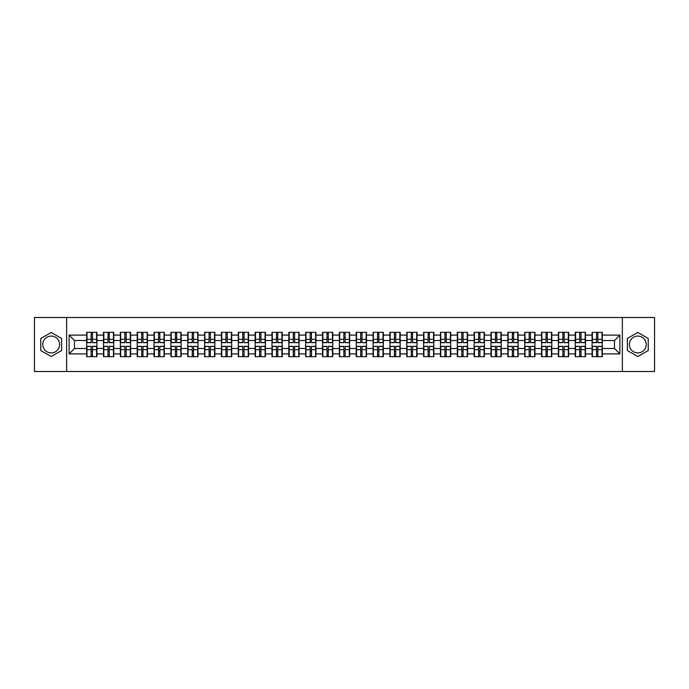 <?xml version="1.0" encoding="UTF-8"?>
<svg xmlns="http://www.w3.org/2000/svg" width="689" height="689" viewBox="0 0 689 689"><rect width="100%" height="100%" fill="white"/><g stroke="black" fill="none" stroke-linecap="round" stroke-linejoin="round"><path stroke-width="1.03" d="M637.807 336.077A8.423 8.423 0 0 0 629.384 344.5A8.423 8.423 0 0 0 637.807 352.923A8.423 8.423 0 0 0 646.23 344.5A8.423 8.423 0 0 0 637.807 336.077M51.193 352.923A8.423 8.423 0 0 1 42.77 344.5A8.423 8.423 0 0 1 51.193 336.077A8.423 8.423 0 0 1 59.616 344.5A8.423 8.423 0 0 1 51.193 352.923M622.365 371.5L654.55 371.5L654.55 317.5L622.365 317.5L622.365 371.5L66.635 371.5L66.635 317.5L34.45 317.5L34.45 371.5L66.635 371.5M622.365 317.5L66.635 317.5M614.485 348.496L614.485 340.504L602.332 340.504L602.332 348.496L614.485 348.496L619.885 353.896L619.885 335.104L602.332 335.104L602.332 332.296L592.075 332.296L592.075 340.504L585.486 340.504L585.486 348.496L592.075 348.496L592.075 340.504M619.885 353.896L602.332 353.896L602.332 356.704L592.075 356.704L592.075 353.896L585.486 353.896L585.486 356.704L575.229 356.704L575.229 353.896L568.64 353.896L568.64 356.704L558.383 356.704L558.383 353.896L551.794 353.896L551.794 356.704L541.537 356.704L541.537 353.896L534.948 353.896L534.948 356.704L524.691 356.704L524.691 353.896L518.102 353.896L518.102 356.704L507.845 356.704L507.845 353.896L501.256 353.896L501.256 356.704L490.99 356.704L490.99 353.896L484.41 353.896L484.41 356.704L474.144 356.704L474.144 353.896L467.555 353.896L467.555 356.704L457.298 356.704L457.298 353.896L450.709 353.896L450.709 356.704L440.452 356.704L440.452 353.896L433.863 353.896L433.863 356.704L423.606 356.704L423.606 353.896L417.017 353.896L417.017 356.704L406.76 356.704L406.76 353.896L400.171 353.896L400.171 356.704L389.914 356.704L389.914 353.896L383.325 353.896L383.325 356.704L373.068 356.704L373.068 353.896L366.479 353.896L366.479 356.704L356.222 356.704L356.222 353.896L349.633 353.896L349.633 356.704L339.367 356.704L339.367 353.896L332.778 353.896L332.778 356.704L322.521 356.704L322.521 353.896L315.932 353.896L315.932 356.704L305.675 356.704L305.675 353.896L299.086 353.896L299.086 356.704L288.829 356.704L288.829 353.896L282.24 353.896L282.24 356.704L271.983 356.704L271.983 353.896L265.394 353.896L265.394 356.704L255.137 356.704L255.137 353.896L248.548 353.896L248.548 356.704L238.291 356.704L238.291 353.896L231.702 353.896L231.702 356.704L221.445 356.704L221.445 353.896L214.856 353.896L214.856 356.704L204.59 356.704L204.59 353.896L198.01 353.896L198.01 356.704L187.744 356.704L187.744 353.896L181.155 353.896L181.155 356.704L170.898 356.704L170.898 353.896L164.309 353.896L164.309 356.704L154.052 356.704L154.052 353.896L147.463 353.896L147.463 356.704L137.206 356.704L137.206 353.896L130.617 353.896L130.617 356.704L120.36 356.704L120.36 353.896L113.771 353.896L113.771 356.704L103.514 356.704L103.514 353.896L96.925 353.896L96.925 356.704L86.668 356.704L86.668 353.896L69.115 353.896L69.115 335.104L86.668 335.104L86.668 340.504L74.515 340.504L74.515 348.496L86.668 348.496L86.668 340.504M592.075 335.104L585.486 335.104L585.486 332.296L575.229 332.296L575.229 335.104L568.64 335.104L568.64 332.296L558.383 332.296L558.383 335.104L551.794 335.104L551.794 332.296L541.537 332.296L541.537 335.104L534.948 335.104L534.948 332.296L524.691 332.296L524.691 335.104L518.102 335.104L518.102 332.296L507.845 332.296L507.845 335.104L501.256 335.104L501.256 332.296L490.99 332.296L490.99 335.104L484.41 335.104L484.41 332.296L474.144 332.296L474.144 335.104L467.555 335.104L467.555 332.296L457.298 332.296L457.298 335.104L450.709 335.104L450.709 332.296L440.452 332.296L440.452 335.104L433.863 335.104L433.863 332.296L423.606 332.296L423.606 335.104L417.017 335.104L417.017 332.296L406.76 332.296L406.76 335.104L400.171 335.104L400.171 332.296L389.914 332.296L389.914 335.104L383.325 335.104L383.325 332.296L373.068 332.296L373.068 335.104L366.479 335.104L366.479 332.296L356.222 332.296L356.222 335.104L349.633 335.104L349.633 332.296L339.367 332.296L339.367 335.104L332.778 335.104L332.778 332.296L322.521 332.296L322.521 335.104L315.932 335.104L315.932 332.296L305.675 332.296L305.675 335.104L299.086 335.104L299.086 332.296L288.829 332.296L288.829 335.104L282.24 335.104L282.24 332.296L271.983 332.296L271.983 335.104L265.394 335.104L265.394 332.296L255.137 332.296L255.137 335.104L248.548 335.104L248.548 332.296L238.291 332.296L238.291 335.104L231.702 335.104L231.702 332.296L221.445 332.296L221.445 335.104L214.856 335.104L214.856 332.296L204.59 332.296L204.59 335.104L198.01 335.104L198.01 332.296L187.744 332.296L187.744 335.104L181.155 335.104L181.155 332.296L170.898 332.296L170.898 335.104L164.309 335.104L164.309 332.296L154.052 332.296L154.052 335.104L147.463 335.104L147.463 332.296L137.206 332.296L137.206 335.104L130.617 335.104L130.617 332.296L120.36 332.296L120.36 335.104L113.771 335.104L113.771 332.296L103.514 332.296L103.514 335.104L96.925 335.104L96.925 332.296L86.668 332.296L86.668 335.104M592.075 348.496L592.075 353.896M585.486 348.496L585.486 353.896M585.486 335.104L585.486 340.504M568.64 348.496L575.229 348.496L575.229 340.504L568.64 340.504L568.64 353.896M575.229 348.496L575.229 353.896M575.229 335.104L575.229 340.504M568.64 335.104L568.64 340.504M551.794 348.496L558.383 348.496L558.383 340.504L551.794 340.504L551.794 353.896M558.383 348.496L558.383 353.896M558.383 335.104L558.383 340.504M551.794 335.104L551.794 340.504M534.948 348.496L541.537 348.496L541.537 340.504L534.948 340.504L534.948 353.896M541.537 348.496L541.537 353.896M541.537 335.104L541.537 340.504M534.948 335.104L534.948 340.504M518.102 348.496L524.691 348.496L524.691 340.504L518.102 340.504L518.102 353.896M524.691 348.496L524.691 353.896M524.691 335.104L524.691 340.504M518.102 335.104L518.102 340.504M501.256 348.496L507.845 348.496L507.845 340.504L501.256 340.504L501.256 353.896M507.845 348.496L507.845 353.896M507.845 335.104L507.845 340.504M501.256 335.104L501.256 340.504M484.41 348.496L490.99 348.496L490.99 340.504L484.41 340.504L484.41 353.896M490.99 348.496L490.99 353.896M490.99 335.104L490.99 340.504M484.41 335.104L484.41 340.504M467.555 348.496L474.144 348.496L474.144 340.504L467.555 340.504L467.555 353.896M474.144 348.496L474.144 353.896M474.144 335.104L474.144 340.504M467.555 335.104L467.555 340.504M450.709 348.496L457.298 348.496L457.298 340.504L450.709 340.504L450.709 353.896M457.298 348.496L457.298 353.896M457.298 335.104L457.298 340.504M450.709 335.104L450.709 340.504M433.863 348.496L440.452 348.496L440.452 340.504L433.863 340.504L433.863 353.896M440.452 348.496L440.452 353.896M440.452 335.104L440.452 340.504M433.863 335.104L433.863 340.504M417.017 348.496L423.606 348.496L423.606 340.504L417.017 340.504L417.017 353.896M423.606 348.496L423.606 353.896M423.606 335.104L423.606 340.504M417.017 335.104L417.017 340.504M400.171 348.496L406.76 348.496L406.76 340.504L400.171 340.504L400.171 353.896M406.76 348.496L406.76 353.896M406.76 335.104L406.76 340.504M400.171 335.104L400.171 340.504M383.325 348.496L389.914 348.496L389.914 340.504L383.325 340.504L383.325 353.896M389.914 348.496L389.914 353.896M389.914 335.104L389.914 340.504M383.325 335.104L383.325 340.504M366.479 348.496L373.068 348.496L373.068 340.504L366.479 340.504L366.479 353.896M373.068 348.496L373.068 353.896M373.068 335.104L373.068 340.504M366.479 335.104L366.479 340.504M349.633 348.496L356.222 348.496L356.222 340.504L349.633 340.504L349.633 353.896M356.222 348.496L356.222 353.896M356.222 335.104L356.222 340.504M349.633 335.104L349.633 340.504M332.778 348.496L339.367 348.496L339.367 340.504L332.778 340.504L332.778 353.896M339.367 348.496L339.367 353.896M339.367 335.104L339.367 340.504M332.778 335.104L332.778 340.504M315.932 348.496L322.521 348.496L322.521 340.504L315.932 340.504L315.932 353.896M322.521 348.496L322.521 353.896M322.521 335.104L322.521 340.504M315.932 335.104L315.932 340.504M299.086 348.496L305.675 348.496L305.675 340.504L299.086 340.504L299.086 353.896M305.675 348.496L305.675 353.896M305.675 335.104L305.675 340.504M299.086 335.104L299.086 340.504M282.24 348.496L288.829 348.496L288.829 340.504L282.24 340.504L282.24 353.896M288.829 348.496L288.829 353.896M288.829 335.104L288.829 340.504M282.24 335.104L282.24 340.504M265.394 348.496L271.983 348.496L271.983 340.504L265.394 340.504L265.394 353.896M271.983 348.496L271.983 353.896M271.983 335.104L271.983 340.504M265.394 335.104L265.394 340.504M248.548 348.496L255.137 348.496L255.137 340.504L248.548 340.504L248.548 353.896M255.137 348.496L255.137 353.896M255.137 335.104L255.137 340.504M248.548 335.104L248.548 340.504M231.702 348.496L238.291 348.496L238.291 340.504L231.702 340.504L231.702 353.896M238.291 348.496L238.291 353.896M238.291 335.104L238.291 340.504M231.702 335.104L231.702 340.504M214.856 348.496L221.445 348.496L221.445 340.504L214.856 340.504L214.856 353.896M221.445 348.496L221.445 353.896M221.445 335.104L221.445 340.504M214.856 335.104L214.856 340.504M198.01 348.496L204.59 348.496L204.59 340.504L198.01 340.504L198.01 353.896M204.59 348.496L204.59 353.896M204.59 335.104L204.59 340.504M198.01 335.104L198.01 340.504M181.155 348.496L187.744 348.496L187.744 340.504L181.155 340.504L181.155 353.896M187.744 348.496L187.744 353.896M187.744 335.104L187.744 340.504M181.155 335.104L181.155 340.504M164.309 348.496L170.898 348.496L170.898 340.504L164.309 340.504L164.309 353.896M170.898 348.496L170.898 353.896M170.898 335.104L170.898 340.504M164.309 335.104L164.309 340.504M147.463 348.496L154.052 348.496L154.052 340.504L147.463 340.504L147.463 353.896M154.052 348.496L154.052 353.896M154.052 335.104L154.052 340.504M147.463 335.104L147.463 340.504M130.617 348.496L137.206 348.496L137.206 340.504L130.617 340.504L130.617 353.896M137.206 348.496L137.206 353.896M137.206 335.104L137.206 340.504M130.617 335.104L130.617 340.504M113.771 348.496L120.36 348.496L120.36 340.504L113.771 340.504L113.771 353.896M120.36 348.496L120.36 353.896M120.36 335.104L120.36 340.504M113.771 335.104L113.771 340.504M96.925 348.496L103.514 348.496L103.514 340.504L96.925 340.504L96.925 353.896M103.514 348.496L103.514 353.896M103.514 335.104L103.514 340.504M96.925 335.104L96.925 340.504M86.668 348.496L86.668 353.896M74.515 348.496L69.115 353.896M69.115 335.104L74.515 340.504M602.332 348.496L602.332 353.896M602.332 335.104L602.332 340.504M619.885 335.104L614.485 340.504M51.193 332.468L40.772 338.48L40.772 350.52L51.193 356.532L61.614 350.52L61.614 338.48L51.193 332.468M627.386 350.52L637.807 356.532L648.228 350.52L648.228 338.48L637.807 332.468L627.386 338.48L627.386 350.52M96.598 332.296L96.598 342.666L92.447 342.666L92.447 332.296M91.146 332.296L91.146 342.666L86.986 342.666L86.986 332.296M91.146 333.7L92.447 333.7M92.447 337.696L91.146 337.696M86.986 356.704L86.986 346.334L91.146 346.334L91.146 356.704M92.447 356.704L92.447 346.334L96.598 346.334L96.598 356.704M92.447 355.3L91.146 355.3M91.146 351.304L92.447 351.304M113.444 332.296L113.444 342.666L109.293 342.666L109.293 332.296M107.992 332.296L107.992 342.666L103.832 342.666L103.832 332.296M107.992 333.7L109.293 333.7M109.293 337.696L107.992 337.696M130.299 332.296L130.299 342.666L126.139 342.666L126.139 332.296M124.838 332.296L124.838 342.666L120.687 342.666L120.687 332.296M124.838 333.7L126.139 333.7M126.139 337.696L124.838 337.696M147.145 332.296L147.145 342.666L142.985 342.666L142.985 332.296M141.684 332.296L141.684 342.666L137.533 342.666L137.533 332.296M141.684 333.7L142.985 333.7M142.985 337.696L141.684 337.696M163.991 332.296L163.991 342.666L159.831 342.666L159.831 332.296M158.539 332.296L158.539 342.666L154.379 342.666L154.379 332.296M158.539 333.7L159.831 333.7M159.831 337.696L158.539 337.696M180.837 332.296L180.837 342.666L176.677 342.666L176.677 332.296M175.385 332.296L175.385 342.666L171.225 342.666L171.225 332.296M175.385 333.7L176.677 333.7M176.677 337.696L175.385 337.696M103.832 356.704L103.832 346.334L107.992 346.334L107.992 356.704M109.293 356.704L109.293 346.334L113.444 346.334L113.444 356.704M109.293 355.3L107.992 355.3M107.992 351.304L109.293 351.304M120.687 356.704L120.687 346.334L124.838 346.334L124.838 356.704M126.139 356.704L126.139 346.334L130.299 346.334L130.299 356.704M126.139 355.3L124.838 355.3M124.838 351.304L126.139 351.304M137.533 356.704L137.533 346.334L141.684 346.334L141.684 356.704M142.985 356.704L142.985 346.334L147.145 346.334L147.145 356.704M142.985 355.3L141.684 355.3M141.684 351.304L142.985 351.304M154.379 356.704L154.379 346.334L158.539 346.334L158.539 356.704M159.831 356.704L159.831 346.334L163.991 346.334L163.991 356.704M159.831 355.3L158.539 355.3M158.539 351.304L159.831 351.304M171.225 356.704L171.225 346.334L175.385 346.334L175.385 356.704M176.677 356.704L176.677 346.334L180.837 346.334L180.837 356.704M176.677 355.3L175.385 355.3M175.385 351.304L176.677 351.304M197.683 332.296L197.683 342.666L193.523 342.666L193.523 332.296M192.231 332.296L192.231 342.666L188.071 342.666L188.071 332.296M192.231 333.7L193.523 333.7M193.523 337.696L192.231 337.696M188.071 356.704L188.071 346.334L192.231 346.334L192.231 356.704M193.523 356.704L193.523 346.334L197.683 346.334L197.683 356.704M193.523 355.3L192.231 355.3M192.231 351.304L193.523 351.304M214.529 332.296L214.529 342.666L210.369 342.666L210.369 332.296M209.077 332.296L209.077 342.666L204.917 342.666L204.917 332.296M209.077 333.7L210.369 333.7M210.369 337.696L209.077 337.696M204.917 356.704L204.917 346.334L209.077 346.334L209.077 356.704M210.369 356.704L210.369 346.334L214.529 346.334L214.529 356.704M210.369 355.3L209.077 355.3M209.077 351.304L210.369 351.304M231.375 332.296L231.375 342.666L227.215 342.666L227.215 332.296M225.923 332.296L225.923 342.666L221.763 342.666L221.763 332.296M225.923 333.7L227.215 333.7M227.215 337.696L225.923 337.696M221.763 356.704L221.763 346.334L225.923 346.334L225.923 356.704M227.215 356.704L227.215 346.334L231.375 346.334L231.375 356.704M227.215 355.3L225.923 355.3M225.923 351.304L227.215 351.304M248.221 332.296L248.221 342.666L244.07 342.666L244.07 332.296M242.769 332.296L242.769 342.666L238.609 342.666L238.609 332.296M242.769 333.7L244.07 333.7M244.07 337.696L242.769 337.696M238.609 356.704L238.609 346.334L242.769 346.334L242.769 356.704M244.07 356.704L244.07 346.334L248.221 346.334L248.221 356.704M244.07 355.3L242.769 355.3M242.769 351.304L244.07 351.304M265.067 332.296L265.067 342.666L260.916 342.666L260.916 332.296M259.615 332.296L259.615 342.666L255.455 342.666L255.455 332.296M259.615 333.7L260.916 333.7M260.916 337.696L259.615 337.696M255.455 356.704L255.455 346.334L259.615 346.334L259.615 356.704M260.916 356.704L260.916 346.334L265.067 346.334L265.067 356.704M260.916 355.3L259.615 355.3M259.615 351.304L260.916 351.304M281.922 332.296L281.922 342.666L277.762 342.666L277.762 332.296M276.461 332.296L276.461 342.666L272.31 342.666L272.31 332.296M276.461 333.7L277.762 333.7M277.762 337.696L276.461 337.696M272.31 356.704L272.31 346.334L276.461 346.334L276.461 356.704M277.762 356.704L277.762 346.334L281.922 346.334L281.922 356.704M277.762 355.3L276.461 355.3M276.461 351.304L277.762 351.304M298.768 332.296L298.768 342.666L294.608 342.666L294.608 332.296M293.307 332.296L293.307 342.666L289.156 342.666L289.156 332.296M293.307 333.7L294.608 333.7M294.608 337.696L293.307 337.696M289.156 356.704L289.156 346.334L293.307 346.334L293.307 356.704M294.608 356.704L294.608 346.334L298.768 346.334L298.768 356.704M294.608 355.3L293.307 355.3M293.307 351.304L294.608 351.304M315.614 332.296L315.614 342.666L311.454 342.666L311.454 332.296M310.162 332.296L310.162 342.666L306.002 342.666L306.002 332.296M310.162 333.7L311.454 333.7M311.454 337.696L310.162 337.696M306.002 356.704L306.002 346.334L310.162 346.334L310.162 356.704M311.454 356.704L311.454 346.334L315.614 346.334L315.614 356.704M311.454 355.3L310.162 355.3M310.162 351.304L311.454 351.304M332.46 332.296L332.46 342.666L328.3 342.666L328.3 332.296M327.008 332.296L327.008 342.666L322.848 342.666L322.848 332.296M327.008 333.7L328.3 333.7M328.3 337.696L327.008 337.696M322.848 356.704L322.848 346.334L327.008 346.334L327.008 356.704M328.3 356.704L328.3 346.334L332.46 346.334L332.46 356.704M328.3 355.3L327.008 355.3M327.008 351.304L328.3 351.304M349.306 332.296L349.306 342.666L345.146 342.666L345.146 332.296M343.854 332.296L343.854 342.666L339.694 342.666L339.694 332.296M343.854 333.7L345.146 333.7M345.146 337.696L343.854 337.696M339.694 356.704L339.694 346.334L343.854 346.334L343.854 356.704M345.146 356.704L345.146 346.334L349.306 346.334L349.306 356.704M345.146 355.3L343.854 355.3M343.854 351.304L345.146 351.304M366.152 332.296L366.152 342.666L361.992 342.666L361.992 332.296M360.7 332.296L360.7 342.666L356.54 342.666L356.54 332.296M360.7 333.7L361.992 333.7M361.992 337.696L360.7 337.696M356.54 356.704L356.54 346.334L360.7 346.334L360.7 356.704M361.992 356.704L361.992 346.334L366.152 346.334L366.152 356.704M361.992 355.3L360.7 355.3M360.7 351.304L361.992 351.304M382.998 332.296L382.998 342.666L378.838 342.666L378.838 332.296M377.546 332.296L377.546 342.666L373.386 342.666L373.386 332.296M377.546 333.7L378.838 333.7M378.838 337.696L377.546 337.696M373.386 356.704L373.386 346.334L377.546 346.334L377.546 356.704M378.838 356.704L378.838 346.334L382.998 346.334L382.998 356.704M378.838 355.3L377.546 355.3M377.546 351.304L378.838 351.304M399.844 332.296L399.844 342.666L395.693 342.666L395.693 332.296M394.392 332.296L394.392 342.666L390.232 342.666L390.232 332.296M394.392 333.7L395.693 333.7M395.693 337.696L394.392 337.696M390.232 356.704L390.232 346.334L394.392 346.334L394.392 356.704M395.693 356.704L395.693 346.334L399.844 346.334L399.844 356.704M395.693 355.3L394.392 355.3M394.392 351.304L395.693 351.304M416.69 332.296L416.69 342.666L412.539 342.666L412.539 332.296M411.238 332.296L411.238 342.666L407.078 342.666L407.078 332.296M411.238 333.7L412.539 333.7M412.539 337.696L411.238 337.696M407.078 356.704L407.078 346.334L411.238 346.334L411.238 356.704M412.539 356.704L412.539 346.334L416.69 346.334L416.69 356.704M412.539 355.3L411.238 355.3M411.238 351.304L412.539 351.304M433.545 332.296L433.545 342.666L429.385 342.666L429.385 332.296M428.084 332.296L428.084 342.666L423.933 342.666L423.933 332.296M428.084 333.7L429.385 333.7M429.385 337.696L428.084 337.696M423.933 356.704L423.933 346.334L428.084 346.334L428.084 356.704M429.385 356.704L429.385 346.334L433.545 346.334L433.545 356.704M429.385 355.3L428.084 355.3M428.084 351.304L429.385 351.304M450.391 332.296L450.391 342.666L446.231 342.666L446.231 332.296M444.93 332.296L444.93 342.666L440.779 342.666L440.779 332.296M444.93 333.7L446.231 333.7M446.231 337.696L444.93 337.696M440.779 356.704L440.779 346.334L444.93 346.334L444.93 356.704M446.231 356.704L446.231 346.334L450.391 346.334L450.391 356.704M446.231 355.3L444.93 355.3M444.93 351.304L446.231 351.304M467.237 332.296L467.237 342.666L463.077 342.666L463.077 332.296M461.785 332.296L461.785 342.666L457.625 342.666L457.625 332.296M461.785 333.7L463.077 333.7M463.077 337.696L461.785 337.696M457.625 356.704L457.625 346.334L461.785 346.334L461.785 356.704M463.077 356.704L463.077 346.334L467.237 346.334L467.237 356.704M463.077 355.3L461.785 355.3M461.785 351.304L463.077 351.304M484.083 332.296L484.083 342.666L479.923 342.666L479.923 332.296M478.631 332.296L478.631 342.666L474.471 342.666L474.471 332.296M478.631 333.7L479.923 333.7M479.923 337.696L478.631 337.696M474.471 356.704L474.471 346.334L478.631 346.334L478.631 356.704M479.923 356.704L479.923 346.334L484.083 346.334L484.083 356.704M479.923 355.3L478.631 355.3M478.631 351.304L479.923 351.304M500.929 332.296L500.929 342.666L496.769 342.666L496.769 332.296M495.477 332.296L495.477 342.666L491.317 342.666L491.317 332.296M495.477 333.7L496.769 333.7M496.769 337.696L495.477 337.696M491.317 356.704L491.317 346.334L495.477 346.334L495.477 356.704M496.769 356.704L496.769 346.334L500.929 346.334L500.929 356.704M496.769 355.3L495.477 355.3M495.477 351.304L496.769 351.304M517.775 332.296L517.775 342.666L513.615 342.666L513.615 332.296M512.323 332.296L512.323 342.666L508.163 342.666L508.163 332.296M512.323 333.7L513.615 333.7M513.615 337.696L512.323 337.696M508.163 356.704L508.163 346.334L512.323 346.334L512.323 356.704M513.615 356.704L513.615 346.334L517.775 346.334L517.775 356.704M513.615 355.3L512.323 355.3M512.323 351.304L513.615 351.304M534.621 332.296L534.621 342.666L530.461 342.666L530.461 332.296M529.169 332.296L529.169 342.666L525.009 342.666L525.009 332.296M529.169 333.7L530.461 333.7M530.461 337.696L529.169 337.696M525.009 356.704L525.009 346.334L529.169 346.334L529.169 356.704M530.461 356.704L530.461 346.334L534.621 346.334L534.621 356.704M530.461 355.3L529.169 355.3M529.169 351.304L530.461 351.304M551.467 332.296L551.467 342.666L547.316 342.666L547.316 332.296M546.015 332.296L546.015 342.666L541.855 342.666L541.855 332.296M546.015 333.7L547.316 333.7M547.316 337.696L546.015 337.696M541.855 356.704L541.855 346.334L546.015 346.334L546.015 356.704M547.316 356.704L547.316 346.334L551.467 346.334L551.467 356.704M547.316 355.3L546.015 355.3M546.015 351.304L547.316 351.304M568.313 332.296L568.313 342.666L564.162 342.666L564.162 332.296M562.861 332.296L562.861 342.666L558.701 342.666L558.701 332.296M562.861 333.7L564.162 333.7M564.162 337.696L562.861 337.696M558.701 356.704L558.701 346.334L562.861 346.334L562.861 356.704M564.162 356.704L564.162 346.334L568.313 346.334L568.313 356.704M564.162 355.3L562.861 355.3M562.861 351.304L564.162 351.304M585.168 332.296L585.168 342.666L581.008 342.666L581.008 332.296M579.707 332.296L579.707 342.666L575.556 342.666L575.556 332.296M579.707 333.7L581.008 333.7M581.008 337.696L579.707 337.696M575.556 356.704L575.556 346.334L579.707 346.334L579.707 356.704M581.008 356.704L581.008 346.334L585.168 346.334L585.168 356.704M581.008 355.3L579.707 355.3M579.707 351.304L581.008 351.304M602.014 332.296L602.014 342.666L597.854 342.666L597.854 332.296M596.553 332.296L596.553 342.666L592.402 342.666L592.402 332.296M596.553 333.7L597.854 333.7M597.854 337.696L596.553 337.696M592.402 356.704L592.402 346.334L596.553 346.334L596.553 356.704M597.854 356.704L597.854 346.334L602.014 346.334L602.014 356.704M597.854 355.3L596.553 355.3M596.553 351.304L597.854 351.304M91.146 339.332L86.986 339.332M91.146 342.528L86.986 342.528M96.598 339.332L92.447 339.332M96.598 342.528L92.447 342.528M92.447 349.667L96.598 349.667M92.447 346.472L96.598 346.472M86.986 349.667L91.146 349.667M86.986 346.472L91.146 346.472M107.992 339.332L103.832 339.332M107.992 342.528L103.832 342.528M113.444 339.332L109.293 339.332M113.444 342.528L109.293 342.528M124.838 339.332L120.687 339.332M124.838 342.528L120.687 342.528M130.299 339.332L126.139 339.332M130.299 342.528L126.139 342.528M141.684 339.332L137.533 339.332M141.684 342.528L137.533 342.528M147.145 339.332L142.985 339.332M147.145 342.528L142.985 342.528M158.539 339.332L154.379 339.332M158.539 342.528L154.379 342.528M163.991 339.332L159.831 339.332M163.991 342.528L159.831 342.528M175.385 339.332L171.225 339.332M175.385 342.528L171.225 342.528M180.837 339.332L176.677 339.332M180.837 342.528L176.677 342.528M109.293 349.667L113.444 349.667M109.293 346.472L113.444 346.472M103.832 349.667L107.992 349.667M103.832 346.472L107.992 346.472M126.139 349.667L130.299 349.667M126.139 346.472L130.299 346.472M120.687 349.667L124.838 349.667M120.687 346.472L124.838 346.472M142.985 349.667L147.145 349.667M142.985 346.472L147.145 346.472M137.533 349.667L141.684 349.667M137.533 346.472L141.684 346.472M159.831 349.667L163.991 349.667M159.831 346.472L163.991 346.472M154.379 349.667L158.539 349.667M154.379 346.472L158.539 346.472M176.677 349.667L180.837 349.667M176.677 346.472L180.837 346.472M171.225 349.667L175.385 349.667M171.225 346.472L175.385 346.472M192.231 339.332L188.071 339.332M192.231 342.528L188.071 342.528M197.683 339.332L193.523 339.332M197.683 342.528L193.523 342.528M193.523 349.667L197.683 349.667M193.523 346.472L197.683 346.472M188.071 349.667L192.231 349.667M188.071 346.472L192.231 346.472M209.077 339.332L204.917 339.332M209.077 342.528L204.917 342.528M214.529 339.332L210.369 339.332M214.529 342.528L210.369 342.528M210.369 349.667L214.529 349.667M210.369 346.472L214.529 346.472M204.917 349.667L209.077 349.667M204.917 346.472L209.077 346.472M225.923 339.332L221.763 339.332M225.923 342.528L221.763 342.528M231.375 339.332L227.215 339.332M231.375 342.528L227.215 342.528M227.215 349.667L231.375 349.667M227.215 346.472L231.375 346.472M221.763 349.667L225.923 349.667M221.763 346.472L225.923 346.472M242.769 339.332L238.609 339.332M242.769 342.528L238.609 342.528M248.221 339.332L244.07 339.332M248.221 342.528L244.07 342.528M244.07 349.667L248.221 349.667M244.07 346.472L248.221 346.472M238.609 349.667L242.769 349.667M238.609 346.472L242.769 346.472M259.615 339.332L255.455 339.332M259.615 342.528L255.455 342.528M265.067 339.332L260.916 339.332M265.067 342.528L260.916 342.528M260.916 349.667L265.067 349.667M260.916 346.472L265.067 346.472M255.455 349.667L259.615 349.667M255.455 346.472L259.615 346.472M276.461 339.332L272.31 339.332M276.461 342.528L272.31 342.528M281.922 339.332L277.762 339.332M281.922 342.528L277.762 342.528M277.762 349.667L281.922 349.667M277.762 346.472L281.922 346.472M272.31 349.667L276.461 349.667M272.31 346.472L276.461 346.472M293.307 339.332L289.156 339.332M293.307 342.528L289.156 342.528M298.768 339.332L294.608 339.332M298.768 342.528L294.608 342.528M294.608 349.667L298.768 349.667M294.608 346.472L298.768 346.472M289.156 349.667L293.307 349.667M289.156 346.472L293.307 346.472M310.162 339.332L306.002 339.332M310.162 342.528L306.002 342.528M315.614 339.332L311.454 339.332M315.614 342.528L311.454 342.528M311.454 349.667L315.614 349.667M311.454 346.472L315.614 346.472M306.002 349.667L310.162 349.667M306.002 346.472L310.162 346.472M327.008 339.332L322.848 339.332M327.008 342.528L322.848 342.528M332.46 339.332L328.3 339.332M332.46 342.528L328.3 342.528M328.3 349.667L332.46 349.667M328.3 346.472L332.46 346.472M322.848 349.667L327.008 349.667M322.848 346.472L327.008 346.472M343.854 339.332L339.694 339.332M343.854 342.528L339.694 342.528M349.306 339.332L345.146 339.332M349.306 342.528L345.146 342.528M345.146 349.667L349.306 349.667M345.146 346.472L349.306 346.472M339.694 349.667L343.854 349.667M339.694 346.472L343.854 346.472M360.7 339.332L356.54 339.332M360.7 342.528L356.54 342.528M366.152 339.332L361.992 339.332M366.152 342.528L361.992 342.528M361.992 349.667L366.152 349.667M361.992 346.472L366.152 346.472M356.54 349.667L360.7 349.667M356.54 346.472L360.7 346.472M377.546 339.332L373.386 339.332M377.546 342.528L373.386 342.528M382.998 339.332L378.838 339.332M382.998 342.528L378.838 342.528M378.838 349.667L382.998 349.667M378.838 346.472L382.998 346.472M373.386 349.667L377.546 349.667M373.386 346.472L377.546 346.472M394.392 339.332L390.232 339.332M394.392 342.528L390.232 342.528M399.844 339.332L395.693 339.332M399.844 342.528L395.693 342.528M395.693 349.667L399.844 349.667M395.693 346.472L399.844 346.472M390.232 349.667L394.392 349.667M390.232 346.472L394.392 346.472M411.238 339.332L407.078 339.332M411.238 342.528L407.078 342.528M416.69 339.332L412.539 339.332M416.69 342.528L412.539 342.528M412.539 349.667L416.69 349.667M412.539 346.472L416.69 346.472M407.078 349.667L411.238 349.667M407.078 346.472L411.238 346.472M428.084 339.332L423.933 339.332M428.084 342.528L423.933 342.528M433.545 339.332L429.385 339.332M433.545 342.528L429.385 342.528M429.385 349.667L433.545 349.667M429.385 346.472L433.545 346.472M423.933 349.667L428.084 349.667M423.933 346.472L428.084 346.472M444.93 339.332L440.779 339.332M444.93 342.528L440.779 342.528M450.391 339.332L446.231 339.332M450.391 342.528L446.231 342.528M446.231 349.667L450.391 349.667M446.231 346.472L450.391 346.472M440.779 349.667L444.93 349.667M440.779 346.472L444.93 346.472M461.785 339.332L457.625 339.332M461.785 342.528L457.625 342.528M467.237 339.332L463.077 339.332M467.237 342.528L463.077 342.528M463.077 349.667L467.237 349.667M463.077 346.472L467.237 346.472M457.625 349.667L461.785 349.667M457.625 346.472L461.785 346.472M478.631 339.332L474.471 339.332M478.631 342.528L474.471 342.528M484.083 339.332L479.923 339.332M484.083 342.528L479.923 342.528M479.923 349.667L484.083 349.667M479.923 346.472L484.083 346.472M474.471 349.667L478.631 349.667M474.471 346.472L478.631 346.472M495.477 339.332L491.317 339.332M495.477 342.528L491.317 342.528M500.929 339.332L496.769 339.332M500.929 342.528L496.769 342.528M496.769 349.667L500.929 349.667M496.769 346.472L500.929 346.472M491.317 349.667L495.477 349.667M491.317 346.472L495.477 346.472M512.323 339.332L508.163 339.332M512.323 342.528L508.163 342.528M517.775 339.332L513.615 339.332M517.775 342.528L513.615 342.528M513.615 349.667L517.775 349.667M513.615 346.472L517.775 346.472M508.163 349.667L512.323 349.667M508.163 346.472L512.323 346.472M529.169 339.332L525.009 339.332M529.169 342.528L525.009 342.528M534.621 339.332L530.461 339.332M534.621 342.528L530.461 342.528M530.461 349.667L534.621 349.667M530.461 346.472L534.621 346.472M525.009 349.667L529.169 349.667M525.009 346.472L529.169 346.472M546.015 339.332L541.855 339.332M546.015 342.528L541.855 342.528M551.467 339.332L547.316 339.332M551.467 342.528L547.316 342.528M547.316 349.667L551.467 349.667M547.316 346.472L551.467 346.472M541.855 349.667L546.015 349.667M541.855 346.472L546.015 346.472M562.861 339.332L558.701 339.332M562.861 342.528L558.701 342.528M568.313 339.332L564.162 339.332M568.313 342.528L564.162 342.528M564.162 349.667L568.313 349.667M564.162 346.472L568.313 346.472M558.701 349.667L562.861 349.667M558.701 346.472L562.861 346.472M579.707 339.332L575.556 339.332M579.707 342.528L575.556 342.528M585.168 339.332L581.008 339.332M585.168 342.528L581.008 342.528M581.008 349.667L585.168 349.667M581.008 346.472L585.168 346.472M575.556 349.667L579.707 349.667M575.556 346.472L579.707 346.472M596.553 339.332L592.402 339.332M596.553 342.528L592.402 342.528M602.014 339.332L597.854 339.332M602.014 342.528L597.854 342.528M597.854 349.667L602.014 349.667M597.854 346.472L602.014 346.472M592.402 349.667L596.553 349.667M592.402 346.472L596.553 346.472"/></g></svg>
